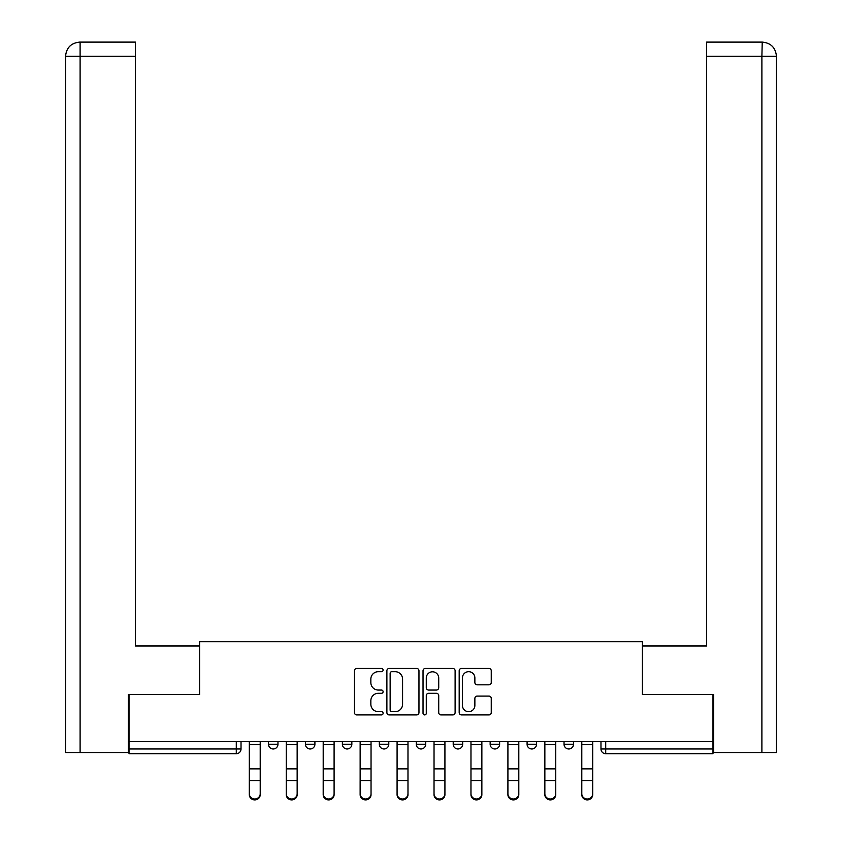 <?xml version="1.0" encoding="UTF-8"?>
<svg xmlns="http://www.w3.org/2000/svg" width="842" height="842" viewBox="0 0 842 842"><rect width="100%" height="100%" fill="white"/><g stroke="black" fill="none" stroke-linecap="round" stroke-linejoin="round"><path stroke-width="1.26" d="M383.11 670.064A1.631 1.631 0 0 0 381.489 668.432L356.787 668.432A2.326 2.326 0 0 0 354.461 670.758L354.461 712.595A2.326 2.326 0 0 0 356.787 714.921L381.489 714.921A1.631 1.631 0 0 0 383.11 713.29A1.631 1.631 0 0 0 381.489 711.669L378.29 711.669A7.441 7.441 0 0 1 370.848 704.228L370.848 700.744A7.441 7.441 0 0 1 378.29 693.303L381.489 693.303A1.631 1.631 0 0 0 383.11 691.671A1.631 1.631 0 0 0 381.489 690.051L378.29 690.051A7.441 7.441 0 0 1 370.848 682.609L370.848 679.126A7.441 7.441 0 0 1 378.29 671.684L381.489 671.684A1.631 1.631 0 0 0 383.11 670.064M564.035 741.644L564.035 744.244L573.507 744.244A4.736 4.736 0 0 1 568.771 748.98A4.736 4.736 0 0 1 564.035 744.244L564.035 741.644M490.149 741.644L490.149 744.244L499.622 744.244A4.736 4.736 0 0 1 494.885 748.98A4.736 4.736 0 0 1 490.149 744.244L490.149 741.644M453.207 741.644L453.207 744.244L462.679 744.244A4.736 4.736 0 0 1 457.943 748.98A4.736 4.736 0 0 1 453.207 744.244L453.207 741.644M379.321 741.644L379.321 744.244L388.793 744.244A4.736 4.736 0 0 1 384.057 748.98A4.736 4.736 0 0 1 379.321 744.244L379.321 741.644M488.928 684.82A2.326 2.326 0 0 0 491.254 682.494L491.254 670.758A2.326 2.326 0 0 0 488.928 668.432L461.5 668.432A2.326 2.326 0 0 0 459.185 670.758L459.185 712.595A2.326 2.326 0 0 0 461.5 714.921L488.928 714.921A2.326 2.326 0 0 0 491.254 712.595L491.254 698.418A2.326 2.326 0 0 0 488.928 696.092L477.193 696.092A2.326 2.326 0 0 0 474.867 698.418L474.867 705.449A6.22 6.22 0 0 1 468.647 711.669A6.22 6.22 0 0 1 462.437 705.449L462.437 677.905A6.22 6.22 0 0 1 468.647 671.684A6.22 6.22 0 0 1 474.867 677.905L474.867 682.494A2.326 2.326 0 0 0 477.193 684.82L488.928 684.82M80.106 752.538L65.55 752.538L65.55 56.309C66.371 47.689 71.107 42.953 79.758 42.1L135.404 42.1L135.404 56.309L80.106 56.309L80.106 752.538L128.3 752.538L128.3 694.513L199.586 694.513L199.586 641.709L642.414 641.709L642.414 694.513L712.985 694.513L712.985 741.644L129.015 741.644L129.015 748.98L241.023 748.98L241.023 741.644L241.023 748.98A4.736 4.736 0 0 1 236.286 753.716L129.015 753.716L129.015 748.98M129.015 694.513L129.015 741.644M418.969 670.758A2.326 2.326 0 0 0 416.643 668.432L389.214 668.432A2.326 2.326 0 0 0 386.888 670.758L386.888 712.595A2.326 2.326 0 0 0 389.214 714.921L416.643 714.921A2.326 2.326 0 0 0 418.969 712.595L418.969 670.758M425.357 668.432L452.785 668.432A2.326 2.326 0 0 1 455.112 670.758L455.112 712.595A2.326 2.326 0 0 1 452.785 714.921L441.05 714.921A2.326 2.326 0 0 1 438.724 712.595L438.724 695.629A2.326 2.326 0 0 0 436.398 693.303L428.61 693.303A2.326 2.326 0 0 0 426.284 695.629L426.284 713.29A1.631 1.631 0 0 1 424.663 714.921A1.631 1.631 0 0 1 423.031 713.29L423.031 670.758A2.326 2.326 0 0 1 425.357 668.432M600.977 741.644L600.977 748.98L712.985 748.98L712.985 753.716L605.714 753.716A4.736 4.736 0 0 1 600.977 748.98M712.985 741.644L712.985 748.98M573.507 741.644L573.507 744.244M536.564 741.644L536.564 744.244A4.736 4.736 0 0 1 531.828 748.98A4.736 4.736 0 0 1 527.092 744.244L536.564 744.244L536.564 741.644M527.092 741.644L527.092 744.244M499.622 741.644L499.622 744.244L499.622 741.644M462.679 744.244L462.679 741.644L462.679 744.244A4.736 4.736 0 0 1 457.943 748.98M425.736 741.644L425.736 744.244A4.736 4.736 0 0 1 421 748.98A4.736 4.736 0 0 1 416.264 744.244A4.736 4.736 0 0 0 421 748.98A4.736 4.736 0 0 0 425.736 744.244L425.736 741.644M416.264 741.644L416.264 744.244L425.736 744.244M388.793 741.644L388.793 744.244M351.851 741.644L351.851 744.244A4.736 4.736 0 0 1 347.115 748.98A4.736 4.736 0 0 1 342.378 744.244A4.736 4.736 0 0 0 347.115 748.98A4.736 4.736 0 0 0 351.851 744.244L342.378 744.244L342.378 741.644M305.435 741.644L305.435 744.244L314.908 744.244L314.908 741.644L314.908 744.244A4.736 4.736 0 0 1 310.172 748.98A4.736 4.736 0 0 1 305.435 744.244A4.736 4.736 0 0 0 310.172 748.98M268.493 741.644L268.493 744.244L277.965 744.244L277.965 741.644L277.965 744.244A4.736 4.736 0 0 1 273.229 748.98A4.736 4.736 0 0 1 268.493 744.244A4.736 4.736 0 0 0 273.229 748.98M391.772 671.684A1.631 1.631 0 0 0 390.141 673.316L390.141 710.038A1.631 1.631 0 0 0 391.772 711.669L395.14 711.669A7.441 7.441 0 0 0 402.581 704.228L402.581 679.126A7.441 7.441 0 0 0 395.14 671.684L391.772 671.684M438.724 678.021A6.22 6.22 0 0 0 432.504 671.8A6.22 6.22 0 0 0 426.284 678.021L426.284 687.725A2.326 2.326 0 0 0 428.61 690.051L436.398 690.051A2.326 2.326 0 0 0 438.724 687.725L438.724 678.021M249.306 794.701L249.306 781.502M260.21 793.785L260.21 794.701A5.452 5.199 180 0 1 254.758 799.9A5.452 5.199 180 0 1 249.316 794.701L249.316 793.785A5.452 5.199 0 0 0 254.758 798.984A5.452 5.199 0 0 0 260.21 793.785L260.21 780.587L249.316 780.587L249.316 793.785M249.316 741.644L249.316 780.587M260.21 741.644L260.21 780.587M286.248 794.701L286.248 781.502M323.191 794.701L323.191 781.502M199.344 694.513L199.344 645.972L135.404 645.972L135.404 56.309M80.106 42.1L80.106 56.309L65.55 56.309L65.55 610.45L65.55 56.309C66.392 47.678 71.128 42.942 79.737 42.1M642.657 694.513L642.657 645.972L706.596 645.972L706.596 42.1L762.231 42.1L761.894 56.309L706.596 56.309M776.45 610.45L776.45 56.309L776.45 752.538L713.7 752.538L713.7 694.513L712.985 694.513M761.894 752.538L761.894 56.309L776.45 56.309C775.608 47.678 770.872 42.942 762.263 42.1M297.152 793.785L297.152 794.701A5.452 5.199 180 0 1 291.7 799.9A5.452 5.199 180 0 1 286.259 794.701L286.259 793.785A5.452 5.199 0 0 0 291.7 798.984A5.452 5.199 0 0 0 297.152 793.785L297.152 780.587L286.259 780.587L286.259 793.785M286.259 741.644L286.259 780.587M297.152 741.644L297.152 780.587M334.095 793.785L334.095 794.701A5.452 5.199 180 0 1 328.643 799.9A5.452 5.199 180 0 1 323.202 794.701L323.202 793.785A5.452 5.199 0 0 0 328.643 798.984A5.452 5.199 0 0 0 334.095 793.785L334.095 780.587L323.202 780.587L323.202 793.785M323.202 741.644L323.202 780.587M334.095 741.644L334.095 780.587M360.134 794.701L360.134 781.502M397.077 794.701L397.077 781.502M434.019 794.701L434.019 781.502M371.038 793.785L371.038 794.701A5.452 5.199 180 0 1 365.586 799.9A5.452 5.199 180 0 1 360.144 794.701L360.144 793.785A5.452 5.199 0 0 0 365.586 798.984A5.452 5.199 0 0 0 371.038 793.785L371.038 780.587L360.144 780.587L360.144 793.785M360.144 741.644L360.144 780.587M371.038 741.644L371.038 780.587M407.981 793.785L407.981 794.701A5.452 5.199 180 0 1 402.529 799.9A5.452 5.199 180 0 1 397.087 794.701L397.087 793.785A5.452 5.199 0 0 0 402.529 798.984A5.452 5.199 0 0 0 407.981 793.785L407.981 780.587L397.087 780.587L397.087 793.785M397.087 741.644L397.087 780.587M407.981 741.644L407.981 780.587M444.923 793.785L444.923 794.701A5.452 5.199 180 0 1 439.471 799.9A5.452 5.199 180 0 1 434.03 794.701L434.03 793.785A5.452 5.199 0 0 0 439.471 798.984A5.452 5.199 0 0 0 444.923 793.785L444.923 780.587L434.03 780.587L434.03 793.785M434.03 741.644L434.03 780.587M444.923 741.644L444.923 780.587M470.962 794.701L470.962 781.502M481.866 793.785L481.866 794.701A5.452 5.199 180 0 1 476.414 799.9A5.452 5.199 180 0 1 470.973 794.701L470.973 793.785A5.452 5.199 0 0 0 476.414 798.984A5.452 5.199 0 0 0 481.866 793.785L481.866 780.587L470.973 780.587L470.973 793.785M470.973 741.644L470.973 780.587M481.866 741.644L481.866 780.587M507.905 794.701L507.905 781.502M518.809 793.785L518.809 794.701A5.452 5.199 180 0 1 513.357 799.9A5.452 5.199 180 0 1 507.915 794.701L507.915 793.785A5.452 5.199 0 0 0 513.357 798.984A5.452 5.199 0 0 0 518.809 793.785L518.809 780.587L507.915 780.587L507.915 793.785M507.915 741.644L507.915 780.587M518.809 741.644L518.809 780.587M544.848 794.701L544.848 781.502M555.752 793.785L555.752 794.701A5.452 5.199 180 0 1 550.3 799.9A5.452 5.199 180 0 1 544.858 794.701L544.858 793.785A5.452 5.199 0 0 0 550.3 798.984A5.452 5.199 0 0 0 555.752 793.785L555.752 780.587L544.858 780.587L544.858 793.785M544.858 741.644L544.858 780.587M555.752 741.644L555.752 780.587M581.79 794.701L581.79 781.502M592.694 793.785L592.694 794.701A5.452 5.199 180 0 1 587.242 799.9A5.452 5.199 180 0 1 581.801 794.701L581.801 793.785A5.452 5.199 0 0 0 587.242 798.984A5.452 5.199 0 0 0 592.694 793.785L592.694 780.587L581.801 780.587L581.801 793.785M581.801 741.644L581.801 780.587M592.694 741.644L592.694 780.587M236.286 741.644L236.286 753.716M605.714 741.644L605.714 753.716M260.21 744.612L249.316 744.612M260.21 768.862L249.316 768.862M65.55 56.309L65.55 610.45M297.152 744.612L286.259 744.612M297.152 768.862L286.259 768.862M334.095 744.612L323.202 744.612M334.095 768.862L323.202 768.862M371.038 744.612L360.144 744.612M371.038 768.862L360.144 768.862M407.981 744.612L397.087 744.612M407.981 768.862L397.087 768.862M444.923 744.612L434.03 744.612M444.923 768.862L434.03 768.862M481.866 744.612L470.973 744.612M481.866 768.862L470.973 768.862M518.809 744.612L507.915 744.612M518.809 768.862L507.915 768.862M555.752 744.612L544.858 744.612M555.752 768.862L544.858 768.862M592.694 744.612L581.801 744.612M592.694 768.862L581.801 768.862"/></g></svg>
